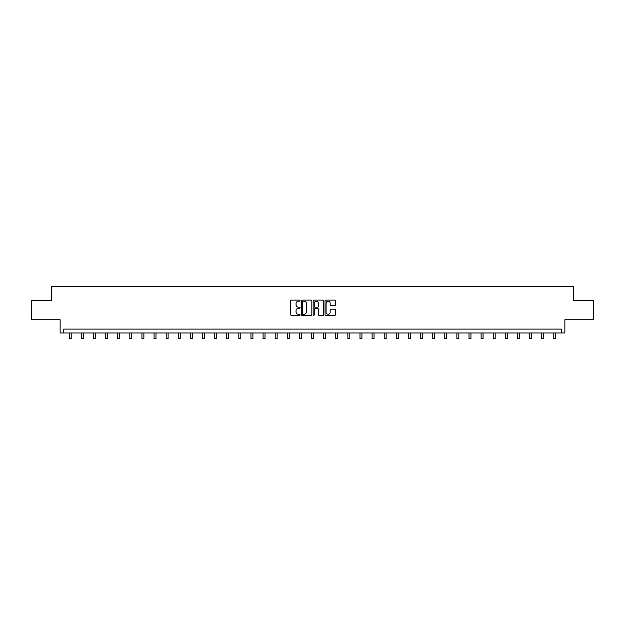 <?xml version="1.0" encoding="UTF-8"?>
<svg xmlns="http://www.w3.org/2000/svg" width="625" height="625" viewBox="0 0 625 625"><rect width="100%" height="100%" fill="white"/><g stroke="black" fill="none" stroke-linecap="round" stroke-linejoin="round"><path stroke-width="0.94" d="M300.078 300.648A0.531 0.531 0 0 0 299.539 300.117L291.445 300.117A0.766 0.766 0 0 0 290.68 300.875L290.68 314.594A0.766 0.766 0 0 0 291.445 315.359L299.539 315.359A0.531 0.531 0 0 0 300.078 314.828A0.531 0.531 0 0 0 299.539 314.289L298.492 314.289A2.438 2.438 0 0 1 296.055 311.852L296.055 310.711A2.438 2.438 0 0 1 298.492 308.273L299.539 308.273A0.531 0.531 0 0 0 300.078 307.734A0.531 0.531 0 0 0 299.539 307.203L298.492 307.203A2.438 2.438 0 0 1 296.055 304.766L296.055 303.617A2.438 2.438 0 0 1 298.492 301.18L299.539 301.18A0.531 0.531 0 0 0 300.078 300.648M31.25 300.359L31.25 319.773L60.133 319.773L60.133 332.969L564.867 332.969L564.867 319.773L593.75 319.773L593.75 300.359L573.445 300.359L573.445 286.383L51.555 286.383L51.555 300.359L31.25 300.359M334.773 305.484A0.766 0.766 0 0 0 335.539 304.727L335.539 300.875A0.766 0.766 0 0 0 334.773 300.117L325.781 300.117A0.766 0.766 0 0 0 325.016 300.875L325.016 314.594A0.766 0.766 0 0 0 325.781 315.359L334.773 315.359A0.766 0.766 0 0 0 335.539 314.594L335.539 309.945A0.766 0.766 0 0 0 334.773 309.188L330.93 309.188A0.766 0.766 0 0 0 330.164 309.945L330.164 312.25A2.039 2.039 0 0 1 328.125 314.289A2.039 2.039 0 0 1 326.086 312.25L326.086 303.219A2.039 2.039 0 0 1 328.125 301.18A2.039 2.039 0 0 1 330.164 303.219L330.164 304.727A0.766 0.766 0 0 0 330.93 305.484L334.773 305.484M561.328 332.969L561.328 329.094L63.672 329.094L63.672 332.969M311.836 300.875A0.766 0.766 0 0 0 311.07 300.117L302.078 300.117A0.766 0.766 0 0 0 301.312 300.875L301.312 314.594A0.766 0.766 0 0 0 302.078 315.359L311.07 315.359A0.766 0.766 0 0 0 311.836 314.594L311.836 300.875M313.93 300.117L322.922 300.117A0.766 0.766 0 0 1 323.688 300.875L323.688 314.594A0.766 0.766 0 0 1 322.922 315.359L319.07 315.359A0.766 0.766 0 0 1 318.312 314.594L318.312 309.031A0.766 0.766 0 0 0 317.547 308.273L315 308.273A0.766 0.766 0 0 0 314.234 309.031L314.234 314.828A0.531 0.531 0 0 1 313.703 315.359A0.531 0.531 0 0 1 313.164 314.828L313.164 300.875A0.766 0.766 0 0 1 313.93 300.117M302.914 301.18A0.531 0.531 0 0 0 302.383 301.711L302.383 313.758A0.531 0.531 0 0 0 302.914 314.289L304.023 314.289A2.438 2.438 0 0 0 306.461 311.852L306.461 303.617A2.438 2.438 0 0 0 304.023 301.18L302.914 301.18M318.312 303.258A2.039 2.039 0 0 0 316.273 301.219A2.039 2.039 0 0 0 314.234 303.258L314.234 306.438A0.766 0.766 0 0 0 315 307.203L317.547 307.203A0.766 0.766 0 0 0 318.312 306.438L318.312 303.258M69.258 332.969L69.258 338.617L71.203 338.617L71.203 332.969M81.375 332.969L81.375 338.617L83.312 338.617L83.312 332.969M93.484 332.969L93.484 338.617L95.43 338.617L95.43 332.969M105.602 332.969L105.602 338.617L107.539 338.617L107.539 332.969M117.711 332.969L117.711 338.617L119.656 338.617L119.656 332.969M129.828 332.969L129.828 338.617L131.766 338.617L131.766 332.969M141.938 332.969L141.938 338.617L143.883 338.617L143.883 332.969M154.055 332.969L154.055 338.617L155.992 338.617L155.992 332.969M166.164 332.969L166.164 338.617L168.109 338.617L168.109 332.969M178.281 332.969L178.281 338.617L180.219 338.617L180.219 332.969M190.398 332.969L190.398 338.617L192.336 338.617L192.336 332.969M202.508 332.969L202.508 338.617L204.453 338.617L204.453 332.969M214.625 332.969L214.625 338.617L216.562 338.617L216.562 332.969M226.734 332.969L226.734 338.617L228.68 338.617L228.68 332.969M238.852 332.969L238.852 338.617L240.789 338.617L240.789 332.969M250.961 332.969L250.961 338.617L252.906 338.617L252.906 332.969M263.078 332.969L263.078 338.617L265.016 338.617L265.016 332.969M275.188 332.969L275.188 338.617L277.133 338.617L277.133 332.969M287.305 332.969L287.305 338.617L289.242 338.617L289.242 332.969M299.414 332.969L299.414 338.617L301.359 338.617L301.359 332.969M311.531 332.969L311.531 338.617L313.469 338.617L313.469 332.969M323.641 332.969L323.641 338.617L325.586 338.617L325.586 332.969M335.758 332.969L335.758 338.617L337.695 338.617L337.695 332.969M347.867 332.969L347.867 338.617L349.812 338.617L349.812 332.969M359.984 332.969L359.984 338.617L361.922 338.617L361.922 332.969M372.094 332.969L372.094 338.617L374.039 338.617L374.039 332.969M384.211 332.969L384.211 338.617L386.148 338.617L386.148 332.969M396.32 332.969L396.32 338.617L398.266 338.617L398.266 332.969M408.437 332.969L408.437 338.617L410.375 338.617L410.375 332.969M420.547 332.969L420.547 338.617L422.492 338.617L422.492 332.969M432.664 332.969L432.664 338.617L434.602 338.617L434.602 332.969M444.781 332.969L444.781 338.617L446.719 338.617L446.719 332.969M456.891 332.969L456.891 338.617L458.836 338.617L458.836 332.969M469.008 332.969L469.008 338.617L470.945 338.617L470.945 332.969M481.117 332.969L481.117 338.617L483.063 338.617L483.063 332.969M493.234 332.969L493.234 338.617L495.172 338.617L495.172 332.969M505.344 332.969L505.344 338.617L507.289 338.617L507.289 332.969M517.461 332.969L517.461 338.617L519.398 338.617L519.398 332.969M529.57 332.969L529.57 338.617L531.516 338.617L531.516 332.969M541.688 332.969L541.688 338.617L543.625 338.617L543.625 332.969M553.797 332.969L553.797 338.617L555.742 338.617L555.742 332.969"/></g></svg>
